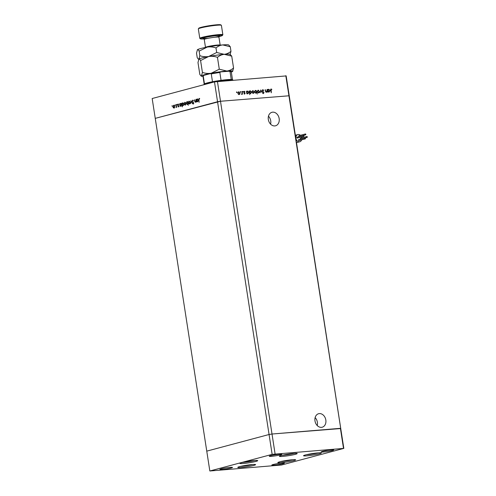 <?xml version="1.0" encoding="UTF-8"?>
<svg xmlns="http://www.w3.org/2000/svg" width="496" height="496" viewBox="0 0 496 496"><rect width="100%" height="100%" fill="white"/><g stroke="black" fill="none" stroke-linecap="round" stroke-linejoin="round"><path stroke-width="0.74" d="M268.324 119.499A6.981 5.406 75.1 0 0 275.547 125.792A6.981 5.406 75.1 0 0 279.167 118.594A6.981 5.406 75.1 0 0 271.944 112.294A6.981 5.406 75.1 0 0 268.324 119.499M270.587 124.149A6.981 5.406 75.1 0 0 270.729 120.844A6.981 5.406 75.1 0 0 268.466 116.194M314.985 420.924A6.981 5.406 75.1 0 0 322.208 427.217A6.981 5.406 75.1 0 0 325.829 420.019A6.981 5.406 75.1 0 0 318.606 413.726A6.981 5.406 75.1 0 0 314.985 420.924M317.254 425.574A6.981 5.406 75.1 0 0 317.39 422.27A6.981 5.406 75.1 0 0 315.127 417.62M209.833 470.989L155.248 118.37L217.552 101.742L269.068 434.508L206.764 451.137L269.068 434.508L272.143 454.361L209.833 470.989L281.517 465.019L343.827 448.39L272.143 454.361M214.483 81.89L152.173 98.518L155.248 118.37L220.497 101.258L217.552 101.742L214.483 81.89L286.167 75.919L289.236 95.765L220.497 101.258L272.013 434.025L269.068 434.508L272.013 434.025L275.088 453.877M217.428 81.406L220.497 101.258L289.236 95.765L340.752 428.538L272.013 434.025L340.405 428.327L343.48 448.179M285.814 75.708L343.827 448.39M306.943 455.83A9.021 0.787 -8.8 0 1 303.54 455.743A9.021 0.787 -8.8 0 1 308.512 454.255A9.021 0.787 -8.8 0 1 317.973 452.885A9.021 0.787 -8.8 0 1 321.371 452.978A9.021 0.787 -8.8 0 1 316.405 454.466A9.021 0.787 -8.8 0 1 306.943 455.83M281.213 462.7A9.021 0.787 -8.8 0 1 277.816 462.607A9.021 0.787 -8.8 0 1 282.782 461.119A9.021 0.787 -8.8 0 1 292.243 459.755A9.021 0.787 -8.8 0 1 295.641 459.848A9.021 0.787 -8.8 0 1 290.675 461.336A9.021 0.787 -8.8 0 1 281.213 462.7M241.174 467.492A9.021 0.787 -8.8 0 1 237.77 467.399A9.021 0.787 -8.8 0 1 242.742 465.911A9.021 0.787 -8.8 0 1 252.204 464.547A9.021 0.787 -8.8 0 1 255.601 464.64A9.021 0.787 -8.8 0 1 250.635 466.128A9.021 0.787 -8.8 0 1 241.174 467.492M243.3 463.5A9.021 0.787 -8.8 0 1 239.903 463.407A9.021 0.787 -8.8 0 1 244.869 461.919A9.021 0.787 -8.8 0 1 254.33 460.555A9.021 0.787 -8.8 0 1 257.728 460.641A9.021 0.787 -8.8 0 1 252.762 462.129A9.021 0.787 -8.8 0 1 243.3 463.5M282.782 456.388A9.021 0.787 -8.8 0 1 279.384 456.295A9.021 0.787 -8.8 0 1 284.351 454.807A9.021 0.787 -8.8 0 1 293.812 453.443A9.021 0.787 -8.8 0 1 297.209 453.536A9.021 0.787 -8.8 0 1 292.243 455.024A9.021 0.787 -8.8 0 1 282.782 456.388M282.019 463.072A6.367 0.558 171.2 0 0 275.336 464.033A6.367 0.558 171.2 0 0 271.833 465.087A6.367 0.558 171.2 0 0 274.226 465.149A6.367 0.558 171.2 0 0 280.91 464.188A6.367 0.558 171.2 0 0 284.413 463.134A6.367 0.558 171.2 0 0 282.019 463.072M271.647 456.308A6.367 0.558 -8.8 0 1 269.247 456.246A6.367 0.558 -8.8 0 1 272.75 455.198A6.367 0.558 -8.8 0 1 279.434 454.231A6.367 0.558 -8.8 0 1 281.833 454.299A6.367 0.558 -8.8 0 1 278.324 455.347A6.367 0.558 -8.8 0 1 271.647 456.308M222.32 469.476A6.367 0.558 -8.8 0 1 219.92 469.408A6.367 0.558 -8.8 0 1 223.429 468.36A6.367 0.558 -8.8 0 1 230.107 467.393A6.367 0.558 -8.8 0 1 232.506 467.461A6.367 0.558 -8.8 0 1 228.997 468.509A6.367 0.558 -8.8 0 1 222.32 469.476M331.34 449.903A6.367 0.558 171.2 0 0 324.663 450.87A6.367 0.558 171.2 0 0 321.154 451.918A6.367 0.558 171.2 0 0 323.553 451.986A6.367 0.558 171.2 0 0 330.237 451.019A6.367 0.558 171.2 0 0 333.74 449.971A6.367 0.558 171.2 0 0 331.34 449.903M265.472 91.524L266.098 92.002L267.028 91.146L267.065 89.441L267.48 92.113L267.146 91.655L266.426 92.25L265.428 90.96L265.217 89.596L266.296 91.952M262.905 90.074L262.434 90.737L264.002 92.628L263.426 93.539L262.558 92.988L263.395 93.167L263.748 92.665L262.173 90.756L262.849 89.695L263.847 90.421L262.725 90.117M262.434 92.833L263.072 93.254L263.748 92.665M260.741 89.968L262.155 92.554L260.871 90.694L260.195 92.721L260.778 89.962M259.582 91.407L259.439 92.38L258.707 92.888L257.833 92.516L257.399 91.593L258.273 90.123L259.327 91.475M258.1 90.154L258.838 90.594M254.219 91.859L254.076 92.826L253.344 93.335L252.476 92.963L252.036 92.039L252.917 90.57L253.964 91.921M252.743 90.601L253.475 91.041M247.033 93.316L246.847 93.831L246.438 91.159L246.766 91.599L247.547 91.016L248.862 92.318L247.969 93.787L246.779 93.384M247.38 91.047L248.13 91.518M236.766 91.927L237.119 92.194L236.642 92.237M236.511 91.996L237.119 92.194L236.927 92.523M240.021 93.037L239.878 94.011L239.146 94.519L238.278 94.147L237.838 93.223L238.719 91.754L239.766 93.105M238.545 91.785L239.277 92.225M240.498 91.617L240.858 91.884L240.659 92.213L240.566 91.599L240.374 91.927M240.244 91.686L240.858 91.884L240.659 92.213M241.626 94.011L242.122 93.36L241.887 91.537L242.556 94.19L242.24 93.818L241.794 94.302L241.515 94.048M241.943 93.899L241.794 94.302M242.829 91.425L243.183 91.692L242.705 91.729M242.575 91.493L243.183 91.692L242.99 92.014M245.123 93.31L244.695 94.06L244.1 93.725L244.863 93.347L243.809 92.113L244.311 91.289L244.968 91.599L244.069 92.076L244.962 92.907L244.869 93.378M243.914 93.564L244.323 93.818L244.863 93.347M244.373 91.617L243.815 92.144M249.761 93.062L249.748 94.68L249.172 90.929L249.5 91.369L250.282 90.793L251.596 92.089L250.703 93.558L249.513 93.13M250.114 90.818L250.864 91.289M256.494 90.824L257.257 94.054L256.754 92.516L255.979 93.118L254.665 91.822L255.558 90.353L256.221 90.892M268.255 91.549L268.069 92.064L267.66 89.392L267.989 89.832L268.77 89.249L270.084 90.551L269.192 92.014L268.001 91.611M268.603 89.28L269.353 89.751M271.169 89.385L271.293 92.789L270.649 90.346L271.126 89.007L271.889 89.373L270.587 89.658M195.474 102.306L194.643 101.116L194.432 99.752L195.455 101.965L195.914 101.11L195.889 99.361L196.298 102.033L196.019 101.606L195.387 102.319M194.947 101.556L195.901 101.922M192.727 100.142L193.378 100.769L192.622 100.527L192.268 101.265L193.57 103.001L193.142 103.999L192.442 103.546L193.105 103.621L193.366 103.069L192.064 101.314L192.64 100.136M193.626 100.973L192.622 100.527M192.591 103.267L193.521 103.583L193.781 103.032M190.904 100.694L192.107 103.156L191.034 101.413L190.563 103.565L190.941 100.688M189.391 103.931L188.691 103.658L188.319 102.765L188.964 101.165L190.036 102.306L189.956 103.317L189.28 103.949M185.169 105.053L184.469 104.786L184.097 103.893L184.741 102.288L185.814 103.435L185.733 104.445L185.058 105.078M180.724 103.397L181.592 104.575L180.935 106.187L180.178 105.822L180.048 106.373L179.639 103.701L179.912 104.11L180.618 103.397M172.149 105.66L172.193 106.274L171.957 106.02L172.335 105.915M172.193 106.274L171.957 106.02L172.341 105.983M174.015 108.035L173.315 107.762L172.943 106.869L173.588 105.264L174.66 106.411L174.58 107.421L173.904 108.054M175.088 104.873L175.138 105.487L174.902 105.233L175.28 105.133M175.138 105.487L174.902 105.233L175.286 105.202M176.055 104.656L176.669 107.272L176.409 106.938L176.068 107.483L176.266 104.637M175.944 107.124L176.452 107.111M176.892 104.389L176.942 105.003L176.706 104.749L177.084 104.65M176.942 105.003L176.706 104.749L177.091 104.718M178.665 106.063L178.355 106.876L177.872 106.609L178.467 106.125L177.593 105.003L177.959 104.098L178.492 104.334L177.797 104.935L178.665 106.063M178.355 106.876L177.872 106.609L178.69 106.516M177.977 106.342L178.653 106.516M178.101 104.086L178.492 104.334M178.393 104.619L178.021 104.427M182.881 102.827L183.749 104.005L183.086 105.611L182.33 105.226L182.373 106.876L181.79 103.125L182.069 103.534L182.776 102.821M187.246 104.501L186.161 103.342L186.825 101.736L187.575 102.095L187.705 101.55L188.282 105.301L187.835 103.788L187.135 104.52M197.439 98.94L198.307 100.118L197.65 101.723L196.893 101.364L196.769 101.909L196.354 99.237L196.627 99.646L197.34 98.94M199.677 98.772L199.125 98.791L198.958 99.82L199.132 102.306L198.747 99.839L199.082 98.413L199.615 99.002L199.125 98.791L199.361 98.437M199.218 98.4L199.696 98.692M174.425 107.998L173.315 107.762M173.519 105.642L173.904 105.264M174.313 105.567L173.805 105.58M173.141 106.814L173.966 107.706L174.456 106.466L173.637 105.592L173.141 106.814M174.139 105.543L173.637 105.592M178.771 106.838L178.287 106.572M178.783 105.865L177.735 105.394M178.008 104.966L178.374 104.067M178.808 104.582L178.101 104.42M180.321 104.073L180.922 103.385M181.344 106.15L180.587 105.791M180.494 105.797L180.178 105.822M181.245 103.732L180.711 103.732M180.048 104.978L180.879 105.859L181.387 104.631L180.556 103.751L180.048 104.978M181.052 103.701L180.556 103.751M182.478 103.497L183.08 102.808M183.501 105.574L182.739 105.189M183.402 103.156L182.869 103.162M182.199 104.402L183.036 105.282L183.545 104.055L182.708 103.174L182.199 104.402M183.21 103.125L182.708 103.174M185.578 105.022L184.469 104.786M184.673 102.666L185.058 102.288M185.467 102.591L184.958 102.604M184.295 103.838L185.12 104.724L185.609 103.49L184.791 102.616L184.295 103.838M185.293 102.567L184.791 102.616M187.345 104.464L186.918 104.154M186.756 102.108L187.135 101.736M187.519 102.021L187.054 102.046M187.705 102.945L186.874 102.064L186.366 103.292L187.197 104.172L187.916 102.926M187.37 102.009L186.874 102.064M189.801 103.893L188.691 103.658M188.895 101.537L189.28 101.159M189.689 101.463L189.181 101.475M188.523 102.709L189.342 103.602L189.832 102.362L189.013 101.488L188.523 102.709M189.515 101.438L189.013 101.488M193.031 100.496L192.715 100.521M193.552 103.968L192.851 103.509M192.795 103.515L192.442 103.546M193 103.236L193.521 103.583L193 103.236M193.558 102.604L192.783 102.356M192.553 100.552L192.845 100.173M195.87 101.934L195.362 101.519L195.87 101.934L196.323 101.072M197.042 99.615L197.637 98.921M198.059 101.692L197.309 101.327M197.21 101.339L196.893 101.364M197.966 99.268L197.427 99.274M196.763 100.514L197.594 101.395L198.102 100.167L197.272 99.287L196.763 100.514M197.768 99.237L197.272 99.287M199.541 98.76L199.206 98.785M236.797 92.281L236.604 92.609M239.698 93.124L239.556 94.097L239.878 94.011M239.556 94.097L238.824 94.606M238.446 92.169L237.857 92.603M238.247 94.11L239.004 94.215M237.851 93.267L238.892 94.259M238.774 94.277L239.76 93.056L238.768 92.082L238.316 92.188M238.768 92.082L238.099 93.198M240.529 91.971L240.337 92.299M242.11 93.477L242.166 93.837M241.918 93.905L241.471 94.389M242.86 91.779L242.668 92.101M244.323 93.818L244.54 93.434L244.323 93.818M243.982 91.376L244.968 91.599M244.051 91.704L243.741 92.163L244.261 91.648M243.852 92.411L244.54 92.572M244.218 92.659L244.962 92.907M244.633 92.994L244.373 94.147M248.539 92.405L247.64 93.874M246.574 92.554L247.591 91.351L246.896 92.467L247.833 93.477M247.138 93.446L247.721 93.521M246.723 93L246.977 93.329M247.591 93.546L248.601 92.337L247.591 91.351M251.274 92.175L250.381 93.645M249.308 92.324L250.325 91.121L249.637 92.237L250.567 93.254M249.916 93.236L250.455 93.291M250.325 93.316L251.336 92.107L250.325 91.121M253.896 91.94L253.754 92.913L254.076 92.826M253.754 92.913L253.016 93.422M252.644 90.985L252.055 91.419M252.439 92.926L253.202 93.037M252.049 92.082L253.09 93.074M252.966 93.093L253.958 91.878L252.966 90.898L252.514 91.01M252.966 90.898L252.297 92.014M256.42 90.842L256.482 91.221M256.618 92.12L256.686 92.535M255.657 93.205L256.754 92.516M255.235 90.439L256.172 90.911M255.068 92.702L255.849 92.814M255.285 90.768L254.671 91.239M255.607 92.876L256.624 91.667L255.614 90.681L255.155 90.787M254.671 91.865L255.738 92.851M255.614 90.681L254.925 91.797M259.259 91.493L259.117 92.467L259.439 92.38M259.117 92.467L258.379 92.975M258.001 90.539L257.412 90.973M257.802 92.479L258.559 92.591M257.405 91.636L258.447 92.628M258.329 92.647L259.321 91.431L258.329 90.452L257.877 90.563M258.329 90.452L257.66 91.568M262.52 89.782L263.525 90.508M262.582 90.16L262.111 90.824M262.272 91.177L263.754 92.089M263.68 92.715L263.097 93.626M263.072 93.254L263.419 92.752L263.072 93.254M267.015 91.283L267.071 91.673M266.104 92.337L267.146 91.655M269.762 90.638L268.863 92.101M267.797 90.787L268.813 89.578L268.119 90.7L269.055 91.71M268.361 91.679L268.944 91.754M267.945 91.233L268.2 91.562M268.813 91.779L269.824 90.57L268.813 89.578M270.804 89.094L271.889 89.373M203.794 84.667L204.24 84.072A14.328 1.246 -8.8 0 1 204.457 83.886A14.328 1.246 -8.8 0 1 212.486 81.747A14.328 1.246 -8.8 0 1 221.055 80.34A14.328 1.246 -8.8 0 1 227.125 79.658A14.328 1.246 -8.8 0 1 231.248 79.49A14.328 1.246 -8.8 0 1 232.45 79.701L233.008 80.11A14.855 1.296 171.2 0 0 227.528 80.092A14.855 1.296 171.2 0 0 212.524 82.224A14.855 1.296 171.2 0 0 203.794 84.667A14.855 1.296 171.2 0 0 203.757 84.748M203.937 75.324L203.248 76.055A14.328 1.246 171.2 0 0 202.988 76.347L203.937 75.324L210.509 73.575L220.639 71.908L228.972 71.213L230.032 71.653L231.248 79.49M220.732 71.901L219.84 72.503A14.328 1.246 171.2 0 0 211.271 73.91L210.422 73.594M221.055 80.34L219.84 72.503M232.512 79.744L231.303 71.963C231.334 71.461 230.628 71.207 229.171 71.207L228.972 71.213M204.457 83.886L203.248 76.055M212.486 81.747L211.271 73.91M307.086 137.392A0.453 0.347 75.1 0 0 306.9 136.518A0.453 0.347 75.1 0 0 307.086 137.392M300.458 138.241A0.453 0.347 75.1 0 0 300.688 139.103M305.635 134.838A0.453 0.347 75.1 0 0 305.449 133.963A0.453 0.347 75.1 0 0 305.635 134.838M299.007 135.687A0.453 0.347 75.1 0 0 299.193 136.567A0.453 0.347 75.1 0 0 299.237 136.549M303.757 136.338A0.453 0.347 75.1 0 0 303.571 135.458A0.453 0.347 75.1 0 0 303.757 136.338M297.129 137.181A0.453 0.347 75.1 0 0 297.315 138.062A0.453 0.347 75.1 0 0 297.358 138.049M305.207 138.892A0.453 0.347 75.1 0 0 305.028 138.012A0.453 0.347 75.1 0 0 305.207 138.892M298.58 139.736A0.453 0.347 75.1 0 0 298.815 140.604M300.402 135.309A3.714 2.877 75.1 0 0 297.904 134.565A3.714 2.877 75.1 0 0 295.982 138.396A3.714 2.877 75.1 0 0 299.82 141.744A3.714 2.877 75.1 0 0 301.618 139.853M301.742 137.894A3.714 2.877 75.1 0 0 301.494 136.946M283.042 461.069L290.662 459.91M308.766 454.2L316.392 453.04M284.611 454.758L292.231 453.598M245.129 461.869L252.749 460.703M242.997 465.862L250.623 464.702M218.99 36.617A11.141 0.973 171.2 0 0 222.388 35.452A11.141 0.973 171.2 0 0 218.221 35.247A11.141 0.973 171.2 0 0 206.1 37.02A11.141 0.973 171.2 0 0 200.446 38.849A11.141 0.973 171.2 0 0 204.036 38.93M200.446 38.849L199.845 38.409A11.675 1.017 -8.8 0 1 199.789 38.328A11.675 1.017 -8.8 0 1 206.218 36.406A11.675 1.017 -8.8 0 1 218.463 34.639A11.675 1.017 -8.8 0 1 222.859 34.757A11.675 1.017 -8.8 0 1 222.828 34.85L222.388 35.452M198.363 28.83L198.803 28.235A11.141 0.973 -8.8 0 1 205.35 26.4A11.141 0.973 -8.8 0 1 216.603 24.8A11.141 0.973 -8.8 0 1 220.745 24.837L221.346 25.271A11.675 1.017 171.2 0 0 217.006 25.234A11.675 1.017 171.2 0 0 205.22 26.914A11.675 1.017 171.2 0 0 198.363 28.83A11.675 1.017 171.2 0 0 198.332 28.929L199.789 38.328M222.859 34.757L221.408 25.358A11.675 1.017 171.2 0 0 221.346 25.271M231.725 56.147L230.132 54.374A15.922 1.389 -8.8 0 0 224.217 54.318L231.725 56.147L233.56 68.02C231.558 69.725 229.307 70.73 226.802 71.04L219.288 69.204L211.228 73.228C208.252 73.693 205.319 73.42 202.418 72.397L201.494 75.826L200.861 75.776L199.82 74.406L197.985 62.533L198.908 59.111C199.38 58.85 199.938 59.322 200.582 60.531L202.418 72.397M203 76.427A15.922 1.389 -8.8 0 1 201.413 76.179A15.922 1.389 -8.8 0 1 201.494 75.826A15.922 1.389 -8.8 0 1 211.228 73.228A15.922 1.389 -8.8 0 1 226.802 71.04A15.922 1.389 -8.8 0 1 232.754 71.331A15.922 1.389 -8.8 0 1 232.636 71.443L233.56 68.02M198.778 59.241A15.922 1.389 -8.8 0 1 198.791 59.222L198.908 59.111A15.922 1.389 -8.8 0 1 208.642 56.513C211.618 56.042 214.557 56.321 217.453 57.338L219.288 69.204M200.582 60.531L208.642 56.513A15.922 1.389 -8.8 0 1 224.217 54.318L216.702 52.489L208.642 56.513C205.666 56.978 202.728 56.705 199.832 55.682L198.908 59.111L198.27 59.061L197.234 57.685L196.528 53.134L197.451 49.705A15.922 1.389 -8.8 0 1 207.185 47.108A15.922 1.389 -8.8 0 1 222.76 44.919A15.922 1.389 -8.8 0 1 228.675 44.969L230.268 46.748L230.975 51.299C228.972 53.01 226.715 54.014 224.217 54.318C221.712 54.628 219.455 55.633 217.453 57.338M232.636 71.443A15.922 1.389 -8.8 0 1 231.316 72.038M230.051 54.727L230.975 51.299M197.321 49.842A15.922 1.389 -8.8 0 1 197.334 49.823A15.922 1.389 -8.8 0 1 197.451 49.705C197.923 49.445 198.481 49.922 199.125 51.131L207.185 47.108C210.161 46.636 213.1 46.915 215.996 47.938C218.004 46.227 220.255 45.223 222.76 44.919L230.268 46.748M199.125 51.131L199.832 55.682M215.996 47.938L216.702 52.489M178.504 105.654L178.089 105.691M262.88 91.717L263.202 91.63M210.595 73.557A13.795 1.203 -8.8 0 1 220.534 71.926M231.303 71.963A14.328 1.246 171.2 0 0 230.032 71.653M280.637 461.584A8.172 0.713 171.2 0 0 292.646 459.724M306.361 454.714A8.172 0.713 171.2 0 0 318.376 452.854M282.205 455.272A8.172 0.713 171.2 0 0 294.215 453.412M242.724 462.377A8.172 0.713 171.2 0 0 254.733 460.517M240.591 466.376A8.172 0.713 171.2 0 0 252.607 464.516M205.493 47.436L205.487 47.399A7.428 0.645 -8.8 0 1 209.579 46.171A7.428 0.645 -8.8 0 1 217.372 45.049A7.428 0.645 -8.8 0 1 220.168 45.124L218.941 37.181A7.428 0.645 171.2 0 0 216.144 37.107A7.428 0.645 171.2 0 0 208.351 38.235A7.428 0.645 171.2 0 0 204.259 39.457L203.509 38.539L206.169 38.471M203.639 38.589A8.705 0.756 -8.8 0 1 206.038 37.293A8.705 0.756 -8.8 0 1 216.727 35.644A8.705 0.756 -8.8 0 1 214.935 37.225M208.091 38.285A8.705 0.756 -8.8 0 1 206.262 38.471M178.064 104.414L178.473 104.383M193.049 103.627L193.465 103.596M195.381 101.984L195.79 101.947M199.169 98.785L199.578 98.747M244.689 93.719L244.361 93.806M244.311 91.63L243.982 91.717M263.481 93.149L263.153 93.236M204.191 84.134L202.988 76.347M307.136 137.386L300.644 139.122M305.685 134.831L299.193 136.567M303.806 136.332L297.315 138.062M305.257 138.886L298.766 140.616M296.496 142.631L299.82 141.744M295.349 135.247L297.904 134.565M305.028 138.012L298.536 139.748M303.571 135.458L297.079 137.194M305.449 133.963L298.958 135.693M306.9 136.518L300.415 138.248M280.593 461.59L292.683 459.718M306.323 454.727L318.413 452.854M282.162 455.278L294.252 453.406M242.68 462.39L254.77 460.517M240.554 466.383L252.644 464.516M201.413 76.179L200.855 75.776M198.691 59.365L198.27 59.061M204.259 39.457L205.487 47.399M218.941 37.181L219.381 36.084"/></g></svg>
